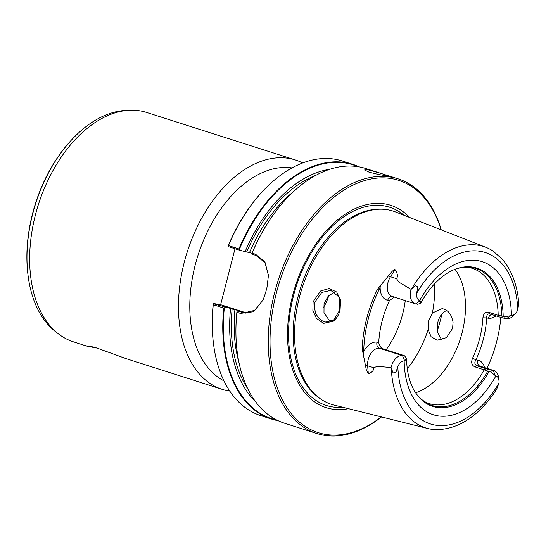 <?xml version="1.0" encoding="UTF-8"?>
<svg xmlns="http://www.w3.org/2000/svg" width="546" height="546" viewBox="0 0 546 546"><rect width="100%" height="100%" fill="white"/><g stroke="black" fill="none" stroke-linecap="round" stroke-linejoin="round"><path stroke-width="0.82" d="M381.156 173.41L367.608 169.683L364.564 169.99L369.116 172.181L378.733 174.515L390.595 176.488L365.834 168.516A133.674 83.395 107.7 0 0 358.319 166.721A133.674 83.395 107.7 0 0 286.24 198.908A133.674 83.395 107.7 0 0 252.095 253.146L255.569 254.259L255.985 255.446L251.808 254.115L252.095 253.146M333.838 319.888L339.81 309.985L339.155 297.167L330.815 290.383L321.758 292.444L314.803 302.17L314.278 307.289L315.813 313.663L318.373 317.697L320.461 319.69L322.72 321.103L325.785 322.092L333.838 319.888L333.51 321.13L323.635 323.375L316.455 318.414L312.878 310.592L313.083 301.74L320.557 291.004L329.177 288.52L336.711 292.014L340.554 300.123L340.069 310.196C338.848 314.837 336.664 318.482 333.51 321.13M334.971 292.014L328.255 296L324.044 303.678L323.983 312.612L330.173 321.812M352.668 164.312L342.199 160.968A133.674 83.395 107.7 0 0 334.691 159.173A133.674 83.395 107.7 0 0 262.606 191.359A133.674 83.395 107.7 0 0 228.467 245.604L238.93 248.942A133.674 83.395 107.7 0 1 345.154 162.517A133.674 83.395 -72.3 0 1 352.668 164.312A133.674 83.395 -72.3 0 1 359.111 166.851M441.755 339.974L437.401 332.18L437.878 322.229C438.622 318.625 440.506 315.315 443.516 312.285L446.662 310.387M223.956 380.862A112.36 70.1 107.7 0 1 195.154 265.226A112.36 70.1 -72.3 0 1 291.967 167.915M302.655 162.961A120.386 75.109 107.7 0 0 295.454 159.985A120.386 75.109 107.7 0 0 184.207 262.51A120.386 75.109 -72.3 0 0 222.202 389.353A120.386 75.109 -72.3 0 0 229.791 391.1M71.799 139.667L71.192 140.315A117.711 73.437 -72.3 0 0 32.501 213.8A117.711 73.437 107.7 0 0 28.051 275.389L28.167 276.269A119.048 74.276 -72.3 0 1 32.671 213.984A119.048 74.276 107.7 0 1 71.799 139.667A119.048 74.276 107.7 0 1 127.866 110.367M56.873 332.637A119.048 74.276 -72.3 0 1 28.167 276.269M222.202 389.353L125.989 358.62L96.963 348.061L89.435 346.048L86.664 345.877L87.578 346.355L73.403 341.823A120.386 75.109 -72.3 0 1 35.401 214.981A120.386 75.109 107.7 0 1 146.656 112.462L295.454 159.985M379.497 209.2A101.426 63.275 107.7 0 0 299.379 297.454A101.426 63.275 107.7 0 0 319.212 397.959L317.67 396.792A100.771 62.865 -72.3 0 1 300.539 287.988A100.771 62.865 -72.3 0 1 377.566 209.255L379.497 209.2A101.426 63.275 107.7 0 1 387.401 209.712A101.426 63.275 -72.3 0 1 395.488 211.93L485.879 247.324A95.202 59.398 -72.3 0 1 493.168 251.133L502.518 259.459C510.64 269.062 515.827 281.483 518.086 296.724L518.7 303.453L517.785 309.8A8.64 5.392 -72.3 0 1 515.547 313.39A8.64 5.392 -72.3 0 1 511.431 315.513L505.221 316.83L498.198 315.329L488.841 312.339L489.837 313.93L499.201 316.919M409.568 217.445A106.204 66.257 -72.3 0 0 384.759 203.876A106.204 66.257 107.7 0 0 292.588 295.748A106.204 66.257 107.7 0 0 332.07 409.07A106.204 66.257 -72.3 0 0 348.498 408.674M365.615 365.445A5.085 2.211 175 0 1 367.629 365.786L368.325 373.751L366.339 369.935L362.162 348.792A97.079 60.565 107.7 0 1 366.694 318.53A97.079 60.565 -72.3 0 1 377.443 289.278L378.89 290.022A18.994 11.848 107.7 0 0 380.152 287.025A18.141 11.316 107.7 0 0 387.762 300.259L389.489 300.539A73.635 45.939 107.7 0 0 378.726 342.465L376.999 342.178A18.141 11.316 107.7 0 0 363.479 351.972A18.994 11.848 -72.3 0 0 363.793 348.826A95.919 59.842 107.7 0 1 378.89 290.022M417.949 304.252L415.813 303.904A13.056 8.142 -72.3 0 1 415.076 303.726A13.056 8.142 -72.3 0 1 411.118 289.387L398.921 282.173L396.553 278.692C398.075 276.337 397.577 273.321 395.051 269.649L394.164 269.697L392.069 271.444L377.443 289.278M411.118 289.387L411.561 288.97A95.202 59.398 -72.3 0 1 485.879 247.324M381.504 416.932A133.674 83.395 107.7 0 1 324.324 435.305A133.674 83.395 -72.3 0 1 316.81 433.51L284.493 423.191A133.674 83.395 -72.3 0 1 237.251 352.293A133.674 83.395 -72.3 0 1 236.916 312.271L236.909 311.889A133.272 83.142 107.7 0 0 237.217 352.027A133.272 83.142 107.7 0 0 237.237 352.156M238.93 248.942L239.353 249.399A133.272 83.142 -72.3 0 1 345.352 162.995A133.272 83.142 107.7 0 1 357.726 166.626M386.111 349.836A70.973 44.281 107.7 0 0 402.73 313.745A70.973 44.281 -72.3 0 0 405.268 300.6M491.079 370.079L493.222 370.427L495.393 375.696L491.018 372.14L474.849 366.816C471.662 365.322 470.898 362.448 472.556 358.21A70.973 44.281 107.7 0 0 479.702 338.329A70.973 44.281 -72.3 0 0 482.93 317.806C483.469 313.493 485.435 311.67 488.841 312.339M455.043 269.315A70.973 44.281 107.7 0 1 462.107 332.705A70.973 44.281 -72.3 0 1 415.615 392.758M380.152 287.025L381.19 284.241M363.049 354.886L363.479 351.972M432.418 312.967L428.63 320.72L428.146 329.586L431.115 336.752L437.121 340.233L446.492 337.646L452.593 328.364L453.071 322.106L451.433 316.202L448.089 311.554L445.932 309.916L442.287 308.551L432.418 312.967A84.459 52.696 107.7 0 0 434.398 283.981M278.05 420.645A133.674 83.395 -72.3 0 1 271.328 418.987L260.865 415.642A133.674 83.395 -72.3 0 1 213.623 344.744L213.534 344.055A132.63 82.746 -72.3 0 1 213.261 303.726L239.564 310.913L237.182 311.084L236.909 311.889M213.623 344.744A133.674 83.395 -72.3 0 1 213.281 304.723L213.261 303.726M441.079 229.777A132.412 82.61 107.7 0 0 391.257 178.556A132.412 82.61 107.7 0 0 276.337 293.1A132.412 82.61 107.7 0 0 325.573 434.391A132.412 82.61 107.7 0 0 381.32 416.885M437.244 331.183A132.412 82.61 107.7 0 0 441.926 313.909M441.257 229.846A133.674 83.395 107.7 0 0 398.15 178.835A133.674 83.395 107.7 0 0 390.636 177.04A133.674 83.395 -72.3 0 0 274.618 292.67A133.674 83.395 -72.3 0 0 316.81 433.51M255.569 254.259L264.912 261.896L268.455 275.314L266.994 287.36A133.674 83.395 107.7 0 0 266.298 290.015A133.674 83.395 107.7 0 0 265.629 292.676L263.111 299.986L253.399 311.78L240.39 313.384L241.359 312.414L243.666 312.974L254.845 310.333L263.192 299.809M87.578 346.355L96.935 348.055M239.353 249.399L240.049 250.361L228.098 246.546L228.467 245.604M213.281 304.723L223.751 308.067L225.416 307.323M236.916 312.271L240.39 313.384M237.182 311.084L245.973 313.172M271.328 418.987A133.674 83.395 -72.3 0 1 223.751 308.067M251.924 253.412A133.272 83.142 -72.3 0 1 286.056 199.106A133.272 83.142 -72.3 0 1 286.152 199.003M224.338 307.876A133.272 83.142 107.7 0 0 276.795 420.031M255.528 401.631A127.511 79.552 -72.3 0 1 230.562 308.49M251.993 253.242L240.049 250.361M245.188 251.522A127.511 79.552 -72.3 0 1 329.729 169.294M213.472 303.515L220.639 304.682L247.106 313.131M268.461 275.518L264.947 262.646L255.985 255.446M228.01 246.28A132.63 82.746 -72.3 0 1 262.135 191.871L262.606 191.359M415.813 303.904L420.154 300.716L419.669 300.559A8.64 5.392 -72.3 0 1 416.639 293.318L417.813 287.019L415.533 285.476L411.561 288.97M368.325 373.751C372.14 372.379 373.928 370.372 373.696 367.724L377.306 366.359L391.052 367.533A13.056 8.142 -72.3 0 1 402.525 355.644L379.518 348.3A5.085 3.958 -80.7 0 1 376.999 342.178M489.079 371.457A72.584 45.284 -72.3 0 1 415.26 392.246A72.584 45.284 -72.3 0 1 412.844 387.967C408.893 380.036 406.797 370.229 406.565 358.538L404.647 355.951L402.525 355.644L404.695 360.92L404.17 360.92A8.64 5.392 -72.3 0 0 397.816 366.632L395.83 372.631L393.086 372.898L395.83 372.631M404.661 356.012L402.279 355.002M373.696 367.724L367.629 365.786A13.056 8.142 -72.3 0 1 379.518 348.3L383.142 348.887L402.463 355.057M515.547 313.39L513.547 315.54A13.056 8.142 -72.3 0 1 506.504 318.687L510.851 315.492M504.361 318.332L506.504 318.687M504.593 318.386L499.017 316.857M495.393 375.696L495.932 375.866A8.64 5.392 -72.3 0 1 498.948 380.439A8.64 5.392 -72.3 0 1 498.962 383.108L496.717 389.073L493.031 394.69C476.167 417.717 457.207 429.381 436.145 429.675A95.202 59.398 107.7 0 1 427.996 428.555L333.824 405.002A101.426 63.275 107.7 0 1 319.212 397.959M474.849 366.816L476.549 365.67L480.173 366.257L493.222 370.427A13.056 8.142 -72.3 0 1 493.953 370.598A13.056 8.142 -72.3 0 1 498.566 377.525L498.948 380.439M476.549 365.67L485.913 368.659L484.213 369.806A70.973 44.281 107.7 0 1 429.238 403.596C424.781 402.225 420.748 399.297 417.137 394.819A71.915 44.868 -72.3 0 1 415.008 391.857M491.304 370.133L485.735 368.598M220.639 304.682L235.005 248.751M323.478 307.446A30.098 18.776 107.7 0 0 328.794 295.468M500.818 317.403A95.25 59.425 -72.3 0 1 487.012 368.386M482.93 317.806L486.684 317.936A73.635 45.939 -72.3 0 1 475.921 359.855L477.648 360.142A18.141 11.316 -72.3 0 1 484.609 367.615M476.733 365.718C474.494 364.366 474.262 362.346 476.044 359.657M486.698 318.161C486.588 314.837 487.694 313.452 490.021 313.991M489.414 313.82L489.837 313.93M394.314 297.099L389.489 300.539M378.719 342.246C379.211 345.686 380.746 347.918 383.319 348.942M491.011 372.317L491.079 369.895M504.286 318.468L505.296 316.7M391.052 367.533L393.086 372.898M404.497 355.787L406.722 358.592M406.565 358.538L404.695 360.92M421.007 302.962L417.704 304.361M420.154 300.716L420.761 303.071M472.556 358.21L475.921 359.855M391.243 368.1A95.202 59.398 107.7 0 0 427.996 428.555M454.019 269.704A71.915 44.868 -72.3 0 1 457.473 268.516A71.915 44.868 -72.3 0 1 501.876 316.257M420.952 302.757C429.415 287.892 439.1 277.511 450.006 271.615A72.584 45.284 -72.3 0 1 454.456 269.526A72.584 45.284 -72.3 0 1 503.187 316.509M487.817 371.021A71.915 44.868 -72.3 0 1 417.137 394.819M321.758 292.444L320.557 291.004M342.765 407.241A104.047 64.913 -72.3 0 1 332.18 406.852A104.047 64.913 -72.3 0 1 293.489 295.83A104.047 64.913 -72.3 0 1 383.79 205.822A104.047 64.913 -72.3 0 1 404.067 215.288M362.162 348.792L363.793 348.826M232.159 308.749A125.007 77.989 107.7 0 0 247.768 388.786M315.963 175.266A125.007 77.989 107.7 0 0 246.785 251.781M415.076 303.726L392.069 296.382A13.056 8.142 -72.3 0 1 390.486 276.754A5.085 1.57 -147.3 0 1 388.595 275.935M387.762 300.259A5.085 3.958 99.3 0 1 392.233 296.43M419.669 300.559A80.337 50.123 -72.3 0 1 477.73 260.599A80.337 50.123 -72.3 0 1 511.431 315.513M416.639 293.318A89.981 56.136 -72.3 0 1 480.118 251.29A89.981 56.136 -72.3 0 1 517.785 309.8M396.553 278.692L390.486 276.754L395.051 269.649M495.932 375.866A80.337 50.123 -72.3 0 1 437.872 415.827A80.337 50.123 -72.3 0 1 404.17 360.913M498.962 383.108A89.981 56.136 -72.3 0 1 435.483 425.143A89.981 56.136 -72.3 0 1 397.816 366.632M477.648 360.142A5.085 3.958 99.3 0 0 480.173 366.257A13.056 8.142 -72.3 0 1 480.91 366.434L493.953 370.598M407.296 368.843A84.459 52.696 107.7 0 0 428.146 329.586M239.005 362.646A123 76.733 -72.3 0 1 234.93 309.432M249.563 252.464A123 76.733 -72.3 0 1 293.673 191.482M495.966 315.881A18.141 11.316 -72.3 0 1 488.411 318.216L486.684 317.936M491.625 314.496A5.085 3.958 -80.7 0 0 488.411 318.216M415.533 285.476L417.813 287.019M499.194 316.919L498.198 315.329A70.973 44.281 107.7 0 0 472.427 268.379C467.997 266.912 463.015 266.96 457.473 268.516M389.127 175.955L398.15 178.835"/></g></svg>
